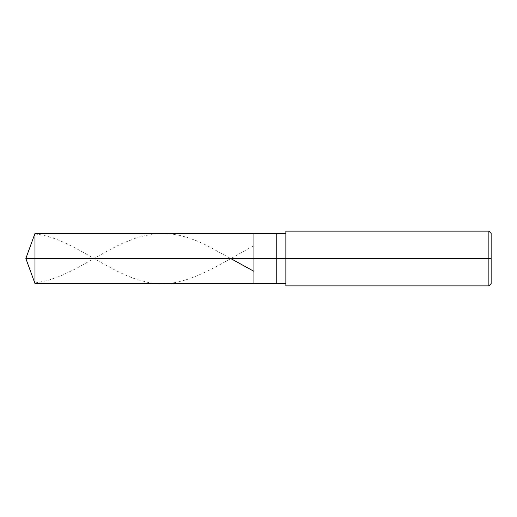 <?xml version="1.0" encoding="UTF-8"?>
<svg xmlns="http://www.w3.org/2000/svg" width="517" height="517" viewBox="0 0 517 517"><rect width="100%" height="100%" fill="white"/><g stroke="black" fill="none" stroke-linecap="round" stroke-linejoin="round"><path stroke-width="0.39" stroke-dasharray="2.58 1.94" d="M253.937 258.5L253.937 233.413L253.937 283.587L253.937 258.5L25.85 258.5L34.982 258.5L34.982 283.587L34.982 233.413L34.982 258.5L34.982 233.413L34.982 258.5L253.937 258.5L253.937 233.413L253.937 283.587L253.937 233.413L253.937 258.5L276.75 258.5L276.75 283.587L276.75 258.5L253.937 258.5M285.869 258.5L285.869 231.131L285.869 258.5L488.869 258.5L488.869 285.869L488.869 258.5L491.15 258.5L491.15 233.413L491.15 283.587L491.15 258.5L488.869 258.5L488.869 285.869L488.869 258.5L285.869 258.5L285.869 283.587L285.869 258.5L285.869 283.587L285.869 258.5L276.75 258.5L276.75 283.587L276.75 233.413L276.75 258.5L276.75 233.413L276.75 258.5L285.869 258.5L285.869 285.869L285.869 233.413M488.869 258.5L488.869 231.131L488.869 258.5M491.15 258.5L491.15 233.413L491.15 258.5M34.982 233.962C71.32 237.529 107.665 273.021 144.004 281.384C180.498 292.221 216.991 265.531 253.485 245.911M34.982 283.038L47.751 280.472L60.528 276.02L76.038 268.64L108.421 250.383L122.109 243.429L138.53 237.09L153.129 233.975L161.795 233.413L170.003 233.794L179.586 235.351L187.794 237.581L197.378 241.116L206.044 245.045L230.634 258.5"/><path stroke-width="0.78" d="M285.869 233.413L34.982 233.413L25.85 258.5L34.982 258.5L34.982 283.587L34.982 258.5L34.982 283.587L34.982 258.5L253.937 258.5L253.937 283.587L253.937 233.413L253.937 258.5L25.85 258.5L34.982 283.587L285.869 283.587M34.982 258.5L34.982 233.413L34.982 258.5M253.937 258.5L253.937 283.587L253.937 258.5L276.75 258.5L276.75 283.587L276.75 258.5L276.75 283.587L276.75 258.5L285.869 258.5L285.869 285.869L285.869 258.5L488.869 258.5L488.869 285.869L488.869 258.5L488.869 285.869L488.869 258.5L491.15 258.5L491.15 283.587L491.15 233.413L491.15 258.5L488.869 258.5L488.869 231.131L488.869 258.5L276.75 258.5L276.75 233.413L276.75 258.5L253.937 258.5L253.937 233.413L253.937 258.5M276.75 258.5L276.75 233.413L276.75 258.5M285.869 258.5L285.869 231.131L285.869 258.5M488.869 258.5L488.869 231.131L488.869 258.5M230.634 258.5L253.485 271.089M285.869 285.869L488.869 285.869L491.15 283.587M285.869 231.131L488.869 231.131L491.15 233.413"/></g></svg>
